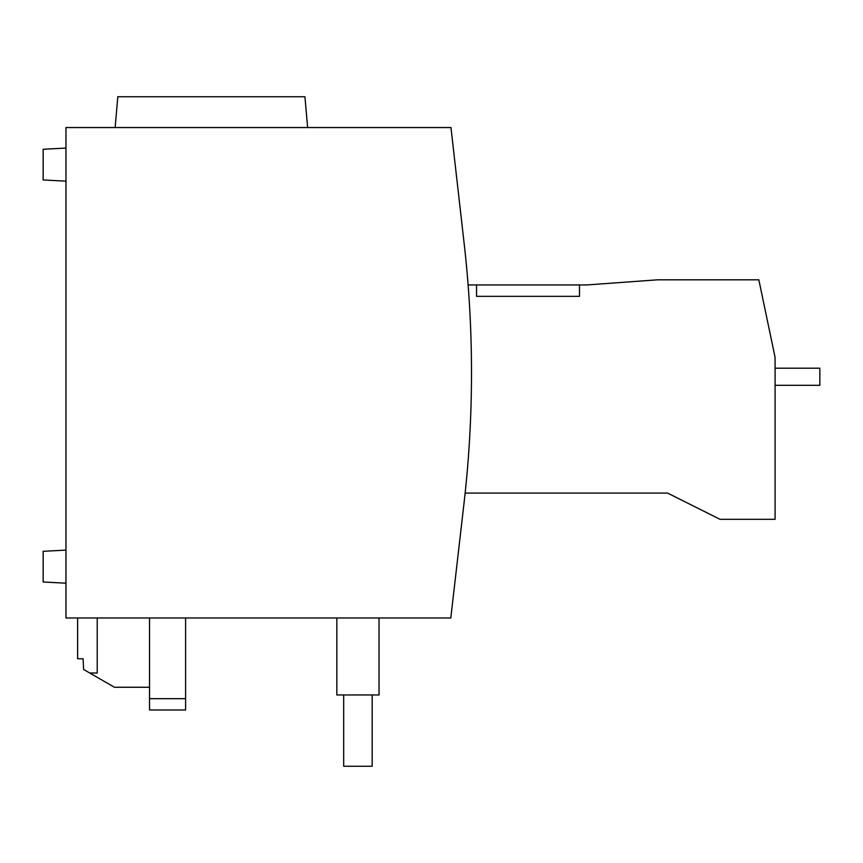<?xml version="1.0" encoding="UTF-8"?>
<svg xmlns="http://www.w3.org/2000/svg" width="863" height="863" viewBox="0 0 863 863"><rect width="100%" height="100%" fill="white"/><g stroke="black" fill="none" stroke-linecap="round" stroke-linejoin="round"><path stroke-width="1.29" d="M65.966 127.551L65.966 617.973L450.799 617.973L464.014 503.291A1140.53 1140.53 0 0 0 464.186 243.798L450.961 127.551L65.966 127.551M149.536 617.973L149.536 687.261L114.434 687.261L83.635 669.483L83.064 658.749L77.616 658.749L77.616 617.973M465.135 493.086L667.584 493.086L720.055 519.321L775.082 519.321L775.082 357.368L758.836 279.806L657.725 279.806L586.905 284.941L468.113 284.941M775.082 368.199L819.85 368.199L819.85 385.308L775.082 385.308M579.483 284.941L579.483 296.343L476.549 296.343L476.549 284.941M379.04 617.973L379.04 694.963L336.84 694.963L336.84 617.973M372.19 694.963L372.19 766.247L343.679 766.247L343.679 694.963M65.966 550.119L43.15 551.306L43.15 581.996L65.966 583.194M65.966 148.08L43.15 149.277L43.15 179.957L65.966 181.154M307.627 127.551L304.93 96.753L117.821 96.753L115.135 127.551M89.741 673.011L97.217 673.011L97.217 617.973M149.536 687.261L149.536 709.979L185.599 709.979L185.599 698.674L149.536 698.674M185.599 617.973L185.599 698.674"/></g></svg>
